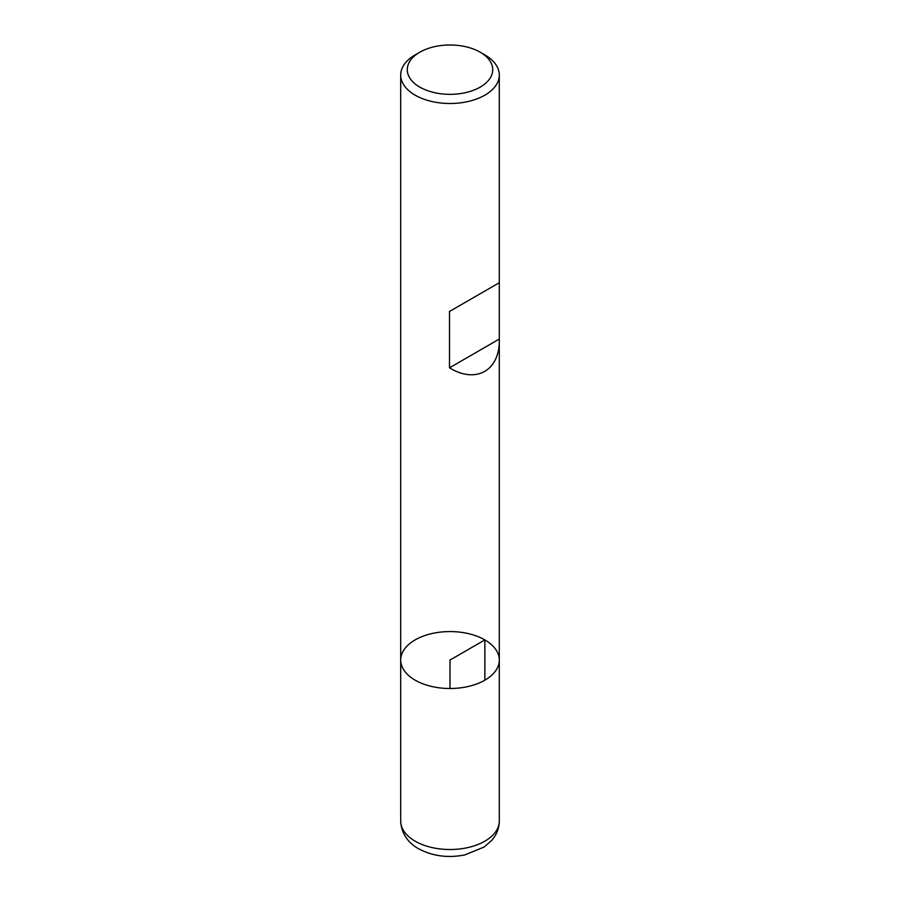 <?xml version="1.0" encoding="UTF-8"?>
<svg xmlns="http://www.w3.org/2000/svg" width="900" height="900" viewBox="0 0 900 900"><rect width="100%" height="100%" fill="white"/><g stroke="black" fill="none" stroke-linecap="round" stroke-linejoin="round"><path stroke-width="1.35" d="M484.864 54.911L480.218 52.223A42.727 24.671 0 0 0 480.206 52.223L484.864 54.911A49.297 28.463 180 0 1 499.298 75.038A49.297 28.463 180 0 1 450 103.5A49.297 28.463 180 0 1 400.702 75.038A49.297 28.463 180 0 1 415.136 54.911L419.782 52.223A42.727 24.671 0 0 0 419.794 87.109A42.727 24.671 0 0 0 480.206 87.109A42.727 24.671 0 0 0 480.218 52.223A42.727 24.671 0 0 0 419.782 52.223M499.298 821.048C499.174 828.281 496.676 834.705 491.794 840.319L484.121 847.035L464.715 854.944C447.851 858.217 432.461 856.136 418.545 848.7C411.806 845.1 401.4 836.482 400.702 821.048A49.297 28.463 0 0 0 415.136 841.174A49.297 28.463 0 0 0 468.866 847.35A49.297 28.463 0 0 0 499.298 821.048L499.298 660.038A49.297 28.463 180 0 1 450 688.5A49.297 28.463 180 0 1 400.702 660.038A49.297 28.463 0 0 0 415.136 680.164A49.297 28.463 0 0 0 468.866 686.34A49.297 28.463 0 0 0 499.298 660.038A49.297 28.463 0 0 0 450 631.575A49.297 28.463 0 0 0 400.702 660.038L400.702 75.038M499.298 75.038L499.298 282.724L449.505 311.468L449.505 367.819C476.032 384.098 499.86 370.609 499.298 339.649L499.298 282.724L449.505 311.468M499.298 339.075L449.505 367.819M484.864 680.164L484.864 639.911L450 660.038L450 688.5M499.298 660.038L499.298 339.649M400.702 821.048L400.702 660.038"/></g></svg>
